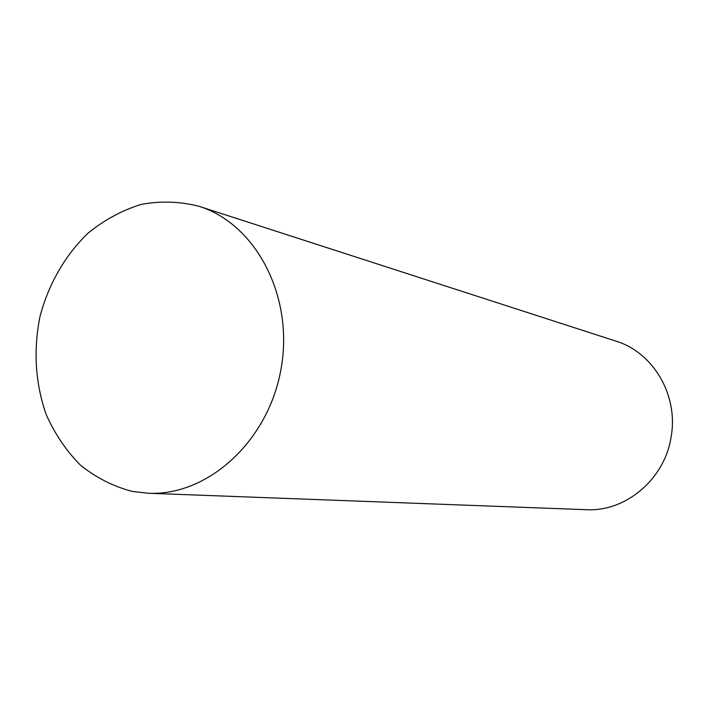 <?xml version="1.0" encoding="UTF-8"?>
<svg xmlns="http://www.w3.org/2000/svg" width="711" height="711" viewBox="0 0 711 711"><rect width="100%" height="100%" fill="white"/><g stroke="black" fill="none" stroke-linecap="round" stroke-linejoin="round"><path stroke-width="1.07" d="M132.219 491.399C113.28 486.422 96.012 477.668 80.405 465.118C66.159 450.703 54.703 433.737 46.055 414.22C35.292 382.98 33.257 350.487 39.949 316.733C48.472 284.151 65.234 254.965 88.217 233.004C104.526 219.823 122.203 210.287 141.267 204.386C160.713 200.813 179.963 201.453 199.027 206.297C256.067 224.045 294.141 296.567 281.058 368.787C268.554 441.104 207.905 496.154 148.244 493.247L132.219 491.399M199.027 206.297L616.002 341.156C653.071 352.345 678.374 394.863 671.246 436.074C665.247 478.734 625.982 512.044 586.175 509.698L148.244 493.247"/></g></svg>
